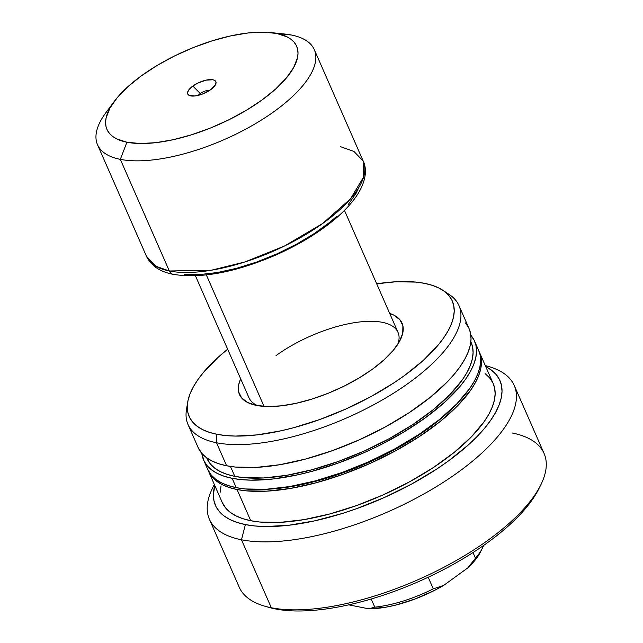 <?xml version="1.0" encoding="UTF-8"?>
<svg xmlns="http://www.w3.org/2000/svg" width="643" height="643" viewBox="0 0 643 643"><rect width="100%" height="100%" fill="white"/><g stroke="black" fill="none" stroke-linecap="round" stroke-linejoin="round"><path stroke-width="0.96" d="M397.961 344.013A81.372 31.756 -23.7 0 0 361.856 321.733A81.372 31.756 -23.7 0 0 276.016 355.619A81.372 31.756 156.3 0 1 398.001 332.351A81.372 31.756 156.3 0 1 397.953 344.013M389.698 313.43A88.774 34.642 156.3 0 1 400.276 339.946A88.774 34.642 156.3 0 1 372.538 369.114L359.027 378.012L344.037 386.17L328.155 393.283L311.992 399.062L296.158 403.298L281.272 405.829L267.906 406.553L256.573 405.436L247.7 402.534L241.639 397.945L238.617 391.86L238.746 384.498L240.675 378.848A88.774 34.642 156.3 0 0 253.029 404.584A88.774 34.642 156.3 0 0 372.538 369.114L384.064 359.823L393.154 350.491L399.464 341.481L402.751 333.138L402.888 325.776L399.866 319.692L393.797 315.102L389.698 313.43M214.336 484.484L212.712 487.756A166.449 64.951 -23.7 0 0 241.479 539.774L271.322 607.756L241.479 539.774A166.449 64.951 156.3 0 1 209.409 519.271L239.252 587.252A166.449 64.951 -23.7 0 0 271.322 607.756L275.365 608.929L271.322 607.756A166.449 64.951 156.3 0 1 264.683 606.148L268.87 607.362A162.743 63.512 -23.7 0 0 275.365 608.929A162.743 63.512 156.3 0 1 266.821 606.735M209.409 519.271A166.449 64.951 156.3 0 1 214.384 484.589M485.754 366.614A155.349 60.627 156.3 0 1 436.71 469.068A155.349 60.627 156.3 0 1 245.393 524.592L241.479 539.774L245.393 524.592A155.349 60.627 156.3 0 1 214.802 485.553L213.396 494.644L213.974 500.833L215.935 506.467L219.263 511.49L223.925 515.855L229.873 519.512L237.058 522.438L245.393 524.592L254.821 525.966L265.238 526.545L288.627 525.283L314.676 520.854L342.381 513.444L356.519 508.693L384.699 497.36L411.833 483.938L436.894 468.94L448.34 461.031L468.506 444.771L477.042 436.573L484.42 428.439L490.585 420.45L495.464 412.669L499.016 405.186L501.21 398.065L502.022 391.378L501.444 385.189L499.482 379.555L496.155 374.539L491.493 370.175L485.545 366.51M208.549 471.295L222.237 502.48A147.954 57.733 -23.7 0 0 250.746 520.709L237.058 489.524A147.954 57.733 156.3 0 1 208.549 471.295A147.954 57.733 156.3 0 1 208.155 470.355L212.166 477.042L216.603 481.197L222.269 484.685L229.109 487.474L237.058 489.524L246.036 490.834L266.716 491.164L290.379 488.439L316.091 482.78L342.888 474.389L369.725 463.587L395.566 450.807L419.437 436.525L440.407 421.294L457.671 405.701L470.563 390.341L475.217 382.931L478.601 375.801L480.691 369.026L481.462 362.652L480.916 356.761L479.043 351.399M232.131 478.304A147.954 57.733 156.3 0 1 203.622 460.075A147.954 57.733 156.3 0 1 201.822 453.387L204.072 461.039L207.239 465.821L211.676 469.977L217.342 473.457L224.182 476.246L232.131 478.304L241.101 479.606L251.027 480.152L273.299 478.955L298.111 474.743L311.164 471.552L337.961 463.161L364.79 452.367L377.907 446.194L402.88 432.594L425.409 417.765L444.618 402.277L459.769 386.724L465.636 379.113L470.29 371.702L473.674 364.581L475.764 357.797L476.535 351.432L475.981 345.532L474.116 340.171L470.861 335.292A147.954 57.733 156.3 0 1 474.566 341.136A147.954 57.733 156.3 0 1 395.678 436.782A147.954 57.733 156.3 0 1 232.131 478.304L236.238 487.659L232.131 478.304M203.622 460.075L207.729 469.43A147.954 57.733 -23.7 0 0 236.238 487.659A147.954 57.733 -23.7 0 0 399.785 446.138A147.954 57.733 -23.7 0 0 478.673 350.491L474.566 341.136M206.66 457.808L207.006 458.588A144.249 56.295 -23.7 0 0 234.799 476.359L230.451 466.44L234.799 476.359A144.249 56.295 -23.7 0 0 394.263 435.882A144.249 56.295 -23.7 0 0 471.182 342.623L470.837 341.843M188.013 424.525L198.116 447.544A147.954 57.733 -23.7 0 0 226.633 465.773L216.522 442.754A147.954 57.733 156.3 0 1 188.013 424.525A147.954 57.733 156.3 0 1 187.298 405.91M187.676 402.253L186.454 409.776A147.954 57.733 -23.7 0 0 216.522 442.754L216.876 434.274A143.678 56.07 156.3 0 1 187.676 402.253A143.678 56.07 156.3 0 1 227.662 349.213L218.274 357.195L203.558 372.297L197.859 379.691L193.342 386.877L190.055 393.805L188.029 400.388L187.274 406.569L187.812 412.3L189.629 417.508L192.707 422.154L197.015 426.188L202.521 429.572L209.16 432.273L216.876 434.274L225.589 435.544L235.225 436.075L256.862 434.909L280.951 430.818L293.634 427.716L319.651 419.566L345.709 409.085L370.81 396.667L393.99 382.802L404.576 375.488L423.231 360.442L437.947 345.339L443.646 337.945L448.155 330.751L451.442 323.831L453.476 317.248L454.223 311.067L453.693 305.337L451.876 300.128L448.798 295.483L444.49 291.448L438.984 288.064L432.345 285.363L424.629 283.362L415.908 282.092L395.823 281.771L376.685 283.796A143.678 56.07 156.3 0 1 424.629 283.362A143.678 56.07 156.3 0 1 442.802 290.258A143.678 56.07 156.3 0 1 390.285 385.197A143.678 56.07 156.3 0 1 216.876 434.274L216.522 442.754A147.954 57.733 -23.7 0 0 395.083 392.222A147.954 57.733 -23.7 0 0 449.168 294.454L442.802 290.258M445.752 292.461A147.954 57.733 156.3 0 1 458.965 305.586A147.954 57.733 156.3 0 1 380.077 401.232A147.954 57.733 156.3 0 1 216.522 442.754L226.633 465.773A147.954 57.733 -23.7 0 0 390.18 424.259A147.954 57.733 -23.7 0 0 469.068 328.605L458.965 305.586M469.052 328.565L470.483 333.01L471.038 338.901L470.266 345.267L468.176 352.051L464.785 359.18L460.139 366.582L454.271 374.194L447.239 381.942L429.974 397.535L409.012 412.766L385.141 427.048L359.292 439.836L332.455 450.63L305.666 459.022L279.946 464.688L256.292 467.413L235.603 467.083L226.633 465.773L218.684 463.716L211.844 460.935L206.178 457.446L201.741 453.291L198.1 447.504M465.444 322.858L468.618 327.641M471.166 342.582L472.565 346.915L473.095 352.661L472.348 358.866L470.306 365.481L467.011 372.426L462.478 379.651L449.899 394.625L433.069 409.832L412.621 424.677L389.353 438.606L364.155 451.073L337.985 461.594L311.863 469.776L286.786 475.298L263.726 477.95L243.552 477.636L234.799 476.359L227.059 474.357L220.388 471.64L214.866 468.241L210.534 464.19L206.99 458.547M478.657 350.451L480.088 354.888L480.642 360.787L479.871 367.153L477.781 373.937L474.397 381.058L469.744 388.468L456.851 403.828L439.587 419.421L418.617 434.652L394.746 448.935L368.897 461.722L342.068 472.517L315.271 480.908L289.551 486.574L265.897 489.291L245.208 488.961L236.238 487.659L228.289 485.602L221.449 482.813L215.783 479.324L211.346 475.177L207.705 469.39M454.826 405.854L437.996 421.052L417.548 435.906L394.28 449.835L369.082 462.293L342.912 472.822L316.79 481.004L291.713 486.526L279.874 488.222L265.125 489.331A144.249 56.295 -23.7 0 0 454.472 406.215M479.059 351.432A147.954 57.733 156.3 0 1 479.493 352.364A147.954 57.733 156.3 0 1 400.605 448.01A147.954 57.733 156.3 0 1 237.058 489.524L250.746 520.709A147.954 57.733 -23.7 0 0 414.293 479.196A147.954 57.733 -23.7 0 0 493.181 383.541L479.493 352.364M493.165 383.509L494.604 387.946L495.15 393.837L494.379 400.203L492.289 406.987L488.905 414.116L484.251 421.519L471.359 436.878L454.095 452.479L433.125 467.71L409.261 481.993L383.413 494.772L356.576 505.567L329.779 513.958L304.067 519.624L280.404 522.349L259.724 522.02L250.746 520.709L242.797 518.652L235.965 515.871L230.298 512.383L225.854 508.227L222.221 502.44M220.268 492.184L221.039 485.819M485.119 373.639L489.564 377.795L492.731 382.577M485.328 365.65A166.449 64.951 156.3 0 1 514.223 385.462A166.449 64.951 156.3 0 1 425.473 493.068A166.449 64.951 156.3 0 1 241.479 539.774A166.449 64.951 -23.7 0 0 454.553 474.791A166.449 64.951 -23.7 0 0 488.793 366.566L485.28 365.546M511.989 432.94A166.449 64.951 156.3 0 1 540.763 484.959A166.449 64.951 156.3 0 1 423.207 577.39A166.449 64.951 156.3 0 1 271.322 607.756A166.449 64.951 -23.7 0 0 455.316 561.05A166.449 64.951 -23.7 0 0 544.066 453.444L514.223 385.462M539.742 486.936A162.743 63.512 156.3 0 1 425.658 578.419A162.743 63.512 156.3 0 1 275.365 608.929A162.743 63.512 -23.7 0 0 423.874 579.239A162.743 63.512 -23.7 0 0 538.818 488.865L540.763 484.959M257.594 405.629A81.372 31.756 156.3 0 1 248.978 397.76L195.44 275.807M209.714 90.341A7.579 2.958 -23.7 0 0 200.246 93.508L192.844 86.058A15.352 5.988 156.3 0 1 209.61 79.619A15.352 5.988 156.3 0 1 215.55 84.571A15.352 5.988 156.3 0 1 210.751 89.618L203.075 93.798L194.974 95.968L189.171 95.397L187.595 93.548L187.619 92.279L189.275 89.281L192.844 86.058L197.771 83.108L206.049 80.142L212.897 79.772L214.432 80.279L216 82.127L215.413 84.836L210.751 89.618A15.352 5.988 156.3 0 1 190.087 95.751A15.352 5.988 156.3 0 1 192.844 86.058L200.246 93.508A7.579 2.958 156.3 0 1 209.714 90.341M200.753 94.65L200.246 93.508L200.753 94.65M264.048 406.392L206.347 274.947L264.048 406.392M114.382 101.264A103.563 40.413 156.3 0 1 270.856 32.584A103.563 40.413 156.3 0 1 276.675 33.452L263.445 32.15L247.852 32.994L230.483 35.944L212.021 40.887L193.157 47.63L174.631 55.925L157.149 65.441L141.38 75.826L127.933 86.668L117.323 97.551L109.961 108.064L106.127 117.798L105.589 122.258L105.974 126.382L107.285 130.143L109.503 133.487L112.605 136.396L116.576 138.84L126.92 142.224L120.329 159.351L126.92 142.224A103.563 40.413 156.3 0 1 114.382 101.264L105.999 112.541A118.36 46.192 -23.7 0 0 120.329 159.351L169.334 270.984A7.394 5.948 101.2 0 0 173.224 274.352A7.394 5.948 -78.8 0 1 169.334 270.984L155.879 266.234L146.532 256.404A118.36 46.192 -23.7 0 0 169.334 270.984L120.329 159.351A118.36 46.192 156.3 0 1 97.527 144.763A118.36 46.192 156.3 0 1 110.773 106.65M277.969 33.589A118.36 46.192 156.3 0 1 291.472 35.035A118.36 46.192 -23.7 0 0 284.825 34.039L270.856 32.584M276.675 33.452L291.472 35.035L276.675 33.452A103.563 40.413 156.3 0 1 262.215 99.85A103.563 40.413 156.3 0 1 126.92 142.224L140.15 143.526L155.743 142.682L173.112 139.732L191.574 134.789L210.438 128.045L228.964 119.751L246.454 110.226L262.215 99.85L275.662 89.007L286.272 78.124L293.634 67.611L297.468 57.87L298.006 53.417L297.621 49.286L296.31 45.532L294.092 42.189L290.99 39.279L287.019 36.836L276.675 33.452M482.467 548.029L480.522 551.935A75.826 29.586 -23.7 0 1 467.791 567.898L475.49 558.196A79.523 31.033 -23.7 0 0 483.616 545.449A79.523 31.033 156.3 0 1 482.467 548.029A79.523 31.033 156.3 0 1 475.49 558.196L473.015 552.562L475.49 558.196L467.791 567.898L443.726 585.379A75.826 29.586 -23.7 0 1 368.825 608.833L374.773 607.169L371.188 599.003L374.773 607.169L368.825 608.833L349.406 604.975L368.825 608.833L385.921 607.177L395.349 605.176L415.032 599.011L434.531 590.395L443.726 585.379L433.294 588.843L428.198 577.237L433.294 588.843A79.523 31.033 156.3 0 1 374.773 607.169A79.523 31.033 -23.7 0 0 433.294 588.843L443.726 585.379L467.791 567.898L473.393 562.167L477.789 556.557L480.892 551.172M120.329 159.351A118.36 46.192 -23.7 0 0 274.955 110.917A118.36 46.192 -23.7 0 0 291.472 35.035A118.36 46.192 156.3 0 1 314.282 49.615A118.36 46.192 156.3 0 1 251.172 126.141A118.36 46.192 156.3 0 1 120.329 159.351M169.334 270.984A118.36 46.192 -23.7 0 0 300.177 237.773A118.36 46.192 -23.7 0 0 363.287 161.248L363.625 176.986L350.556 198.783L322.553 223.571L284.407 246.06L244.975 261.934L211.418 270.213L169.334 270.984M340.477 146.668L353.939 151.418L363.287 161.248L314.282 49.615M184.155 274.32L199.668 274.561L217.414 272.528L236.704 268.276L256.798 261.982L276.924 253.889L296.31 244.3L314.21 233.586L329.931 222.165L336.787 216.321M348.152 204.659L356.045 193.39L358.585 188.045M349.406 604.975L348.988 604.782L349.406 604.975M198.277 95.357A7.579 2.958 156.3 0 1 200.246 93.508A7.579 2.958 -23.7 0 0 198.277 95.357M363.287 161.248C366.679 168.153 366.823 179.55 357.781 194.098C350.901 204.787 340.469 215.365 326.499 225.83C311.542 236.986 294.47 246.791 275.284 255.255C235.153 272.407 201.138 278.773 173.24 274.352C165.355 272.857 158.829 269.996 153.653 265.776L146.532 256.404L97.527 144.763M344.463 210.39L398.001 332.351"/></g></svg>
